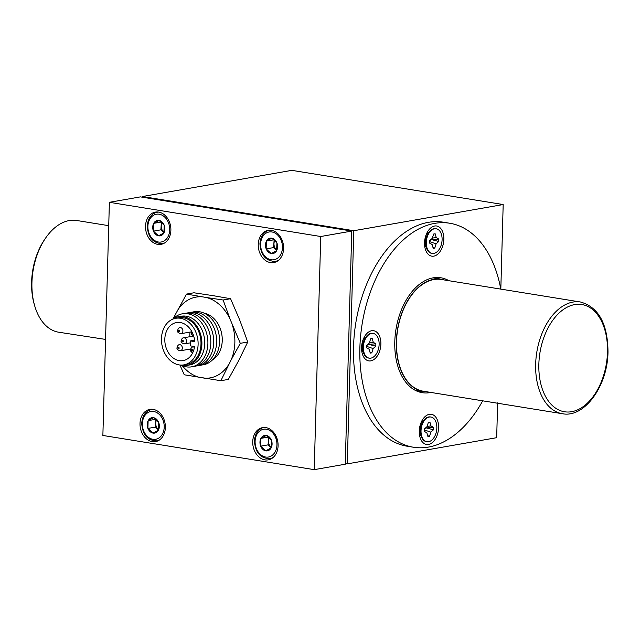 <?xml version="1.0" encoding="UTF-8"?>
<svg xmlns="http://www.w3.org/2000/svg" width="640" height="640" viewBox="0 0 640 640"><rect width="100%" height="100%" fill="white"/><g stroke="black" fill="none" stroke-linecap="round" stroke-linejoin="round"><path stroke-width="0.96" d="M500.784 289.112A113.456 70.328 99.2 0 0 449.688 223.232A113.456 70.328 99.2 0 0 359.88 347.792A113.456 70.328 99.2 0 0 413.44 447.232A113.456 70.328 99.2 0 0 482.896 400.472M449.688 223.232L443.352 222.2A113.456 70.328 99.2 0 0 353.536 346.768A113.456 70.328 99.2 0 0 407.104 446.208L413.44 447.232M436.392 277.496A58.208 36.08 -80.8 0 1 439.504 278.936M448.96 280.728A58.208 36.08 99.2 0 0 440.864 277.768A58.208 36.08 99.2 0 0 394.792 341.672A58.208 36.08 99.2 0 0 422.272 392.688A58.208 36.08 99.2 0 0 430.88 392.44M363.24 351.8A7.272 4.512 -80.8 0 1 361.688 350.52M380.88 344.112A15.28 9.472 -80.8 0 1 372.968 360.112A15.28 9.472 -80.8 0 1 362.344 353.856A15.28 9.472 -80.8 0 1 361.576 347.496A15.28 9.472 -80.8 0 1 365.336 335.36A15.28 9.472 -80.8 0 1 375.688 331.432A15.28 9.472 -80.8 0 1 380.88 344.112M420.952 435.384A7.272 4.512 -80.8 0 1 419.4 434.096M438.592 427.688A15.28 9.472 -80.8 0 1 430.672 443.696A15.28 9.472 -80.8 0 1 420.056 437.44A15.28 9.472 -80.8 0 1 419.28 431.072A15.28 9.472 -80.8 0 1 423.048 418.936A15.28 9.472 -80.8 0 1 433.392 415.016A15.28 9.472 -80.8 0 1 438.592 427.688M426.208 247.08A7.272 4.512 -80.8 0 1 424.656 245.792M443.848 239.384A15.28 9.472 -80.8 0 1 435.928 255.392A15.28 9.472 -80.8 0 1 425.312 249.128A15.28 9.472 -80.8 0 1 424.544 242.768A15.28 9.472 -80.8 0 1 428.304 230.632A15.28 9.472 -80.8 0 1 438.656 226.712A15.28 9.472 -80.8 0 1 443.848 239.384M363.664 338.32A7.272 4.512 -80.8 0 1 365.544 337.584M421.368 421.904A7.272 4.512 -80.8 0 1 423.248 421.168M426.632 233.6A7.272 4.512 -80.8 0 1 428.512 232.864M426.552 391.736A56.84 35.24 -80.8 0 1 423.192 391.456A56.84 35.24 -80.8 0 1 396.72 335.68A56.84 35.24 -80.8 0 1 433.84 279.304A56.84 35.24 -80.8 0 1 441.352 279.232A56.84 35.24 -80.8 0 1 444.624 280.024M264.96 459.88A16.368 12.56 80.1 0 1 252.776 443.792A16.368 12.56 80.1 0 1 262.584 427.616A16.368 12.56 80.1 0 1 265.864 427.6A16.368 12.56 80.1 0 1 278.04 443.68A16.368 12.56 80.1 0 1 268.232 459.864A16.368 12.56 80.1 0 1 264.96 459.88M262.368 427.872L263.384 427.504M270.472 262.608A16.368 12.56 80.1 0 1 258.288 246.528A16.368 12.56 80.1 0 1 268.096 230.344A16.368 12.56 80.1 0 1 271.368 230.328A16.368 12.56 80.1 0 1 283.552 246.408A16.368 12.56 80.1 0 1 273.744 262.592A16.368 12.56 80.1 0 1 270.472 262.608M267.872 230.6L268.896 230.232M157.744 244.368A16.368 12.56 80.1 0 1 145.568 228.288A16.368 12.56 80.1 0 1 155.376 212.104A16.368 12.56 80.1 0 1 158.648 212.088A16.368 12.56 80.1 0 1 170.832 228.168A16.368 12.56 80.1 0 1 161.024 244.352A16.368 12.56 80.1 0 1 157.744 244.368M152.24 441.64A16.368 12.56 80.1 0 1 140.056 425.56A16.368 12.56 80.1 0 1 149.864 409.376A16.368 12.56 80.1 0 1 153.136 409.36A16.368 12.56 80.1 0 1 165.32 425.44A16.368 12.56 80.1 0 1 155.512 441.624A16.368 12.56 80.1 0 1 152.24 441.64M179.888 364.936L184.256 374.792L220.872 380.72L230.984 360.216L240.304 343.328L230.24 319.56A41 31.456 -99.9 0 0 206.096 297.456L186.512 294.088L175.216 314.8A41 31.456 -99.9 0 0 173.888 318.112M230.984 360.216A41 31.456 -99.9 0 0 234.856 342.648A41 31.456 -99.9 0 0 232 323.984M240.616 322.48L247.736 342.024L239.6 358.704M175.216 314.8L173.208 318.744M423.232 391.2A56.584 35.072 -80.8 0 1 396.888 335.68A56.584 35.072 -80.8 0 1 433.832 279.56A56.584 35.072 -80.8 0 1 441.312 279.488L580.448 302A56.584 35.072 99.2 0 0 572.968 302.072A56.584 35.072 99.2 0 0 535.664 364.12A56.584 35.072 99.2 0 0 562.376 413.72L423.232 391.2M204.2 313.208A24.72 18.96 80.1 0 1 222.248 340.608A24.72 18.96 80.1 0 1 212.392 359.984M105.552 339.416L58.648 332.208A56.584 35.072 -80.8 0 1 34.792 306.176A56.584 35.072 -80.8 0 1 45.872 237.68A56.584 35.072 -80.8 0 1 69.24 220.568A56.584 35.072 -80.8 0 1 76.72 220.496L108.728 225.672M192.624 312.088A26.912 20.648 80.1 0 1 219.568 341.648A26.912 20.648 80.1 0 1 201.896 364.968M364.56 337.816A6.824 4.232 -80.8 0 1 364.744 337.84L365.32 337.936M422.264 421.4A6.824 4.232 -80.8 0 1 422.456 421.424L423.032 421.52M426.112 246.68L425.536 246.584A6.824 4.232 -80.8 0 1 425.344 246.552M189.712 312.6A26.912 20.648 80.1 0 1 216.648 342.16A26.912 20.648 80.1 0 1 198.976 365.48M269.416 437.592A6.496 4.984 -99.9 0 0 271.328 447.376M274.928 240.32A6.496 4.984 -99.9 0 0 276.84 250.104M369.232 358.144L368.648 358.056A12.504 7.752 -80.8 0 1 362.992 350.656L362.584 348.304A7.888 4.888 -80.8 0 1 362.424 346.056A7.888 4.888 -80.8 0 1 363.816 340.704L364.944 338.6A12.504 7.752 -80.8 0 1 370.992 333.376A12.504 7.752 -80.8 0 1 372.648 333.36L373.224 333.456A12.504 7.752 -80.8 0 1 379.048 345.728A12.504 7.752 -80.8 0 1 370.888 358.128A12.504 7.752 -80.8 0 1 369.232 358.144A12.504 7.752 -80.8 0 1 363.408 345.872A12.504 7.752 -80.8 0 1 371.576 333.472A12.504 7.752 -80.8 0 1 373.224 333.456M426.936 441.728L426.36 441.632A12.504 7.752 -80.8 0 1 420.704 434.232L420.288 431.88A7.888 4.888 -80.8 0 1 420.136 429.64A7.888 4.888 -80.8 0 1 421.52 424.28L422.648 422.184A12.504 7.752 -80.8 0 1 430.352 416.944L430.936 417.04A12.504 7.752 -80.8 0 1 436.84 428A12.504 7.752 -80.8 0 1 426.936 441.728A12.504 7.752 -80.8 0 1 421.032 430.768A12.504 7.752 -80.8 0 1 430.936 417.04M362.992 350.656A12.504 7.752 -80.8 0 1 364.944 338.6M420.704 434.232A12.504 7.752 -80.8 0 1 420.456 430.672A12.504 7.752 -80.8 0 1 422.648 422.184M432.2 253.424L431.616 253.328A12.504 7.752 -80.8 0 1 425.96 245.928L425.552 243.576A7.888 4.888 -80.8 0 1 425.392 241.336A7.888 4.888 -80.8 0 1 426.776 235.976L427.912 233.88A12.504 7.752 -80.8 0 1 435.616 228.64L436.192 228.736A12.504 7.752 -80.8 0 1 442.096 239.696A12.504 7.752 -80.8 0 1 432.2 253.424A12.504 7.752 -80.8 0 1 426.296 242.464A12.504 7.752 -80.8 0 1 436.192 228.736M425.96 245.928A12.504 7.752 -80.8 0 1 425.712 242.368A12.504 7.752 -80.8 0 1 427.912 233.88M186.792 313.112A26.912 20.648 80.1 0 1 213.728 342.672A26.912 20.648 80.1 0 1 196.056 365.992M162.192 222.568A6.496 4.984 -99.9 0 0 164.104 232.36M156.68 419.84A6.496 4.984 -99.9 0 0 158.592 429.632M183.872 313.624A26.912 20.648 80.1 0 1 210.808 343.184A26.912 20.648 80.1 0 1 193.136 366.504M173.288 318.688A26.912 20.648 80.1 0 1 195.992 317.296A26.912 20.648 80.1 0 1 207.888 343.696A26.912 20.648 80.1 0 1 181.464 365.336M172.24 319.384A24.72 18.96 80.1 0 1 178.472 316.728L181.32 316.232A24.72 18.96 80.1 0 1 204.728 343.672A24.72 18.96 80.1 0 1 189.848 364.92L187 365.424A24.72 18.96 80.1 0 1 180.24 365.04M178.472 316.728A24.72 18.96 80.1 0 1 201.888 344.176A24.72 18.96 80.1 0 1 187 365.424M180.56 318.296A23.648 18.144 80.1 0 1 198.04 341.584A23.648 18.144 80.1 0 1 183.872 364.88A23.648 18.144 80.1 0 1 179.016 364.888A23.648 18.144 80.1 0 1 161.536 341.6A23.648 18.144 80.1 0 1 175.712 318.296A23.648 18.144 80.1 0 1 180.56 318.296M175.712 318.296L178.584 317.792A23.648 18.144 80.1 0 1 183.44 317.792A23.648 18.144 80.1 0 1 200.92 341.08A23.648 18.144 80.1 0 1 186.744 364.376L183.872 364.88M190.44 340.928L194.712 341.656A19.328 14.824 -99.9 0 0 180.424 322.552A19.328 14.824 -99.9 0 0 176.456 322.552A19.328 14.824 -99.9 0 0 164.872 341.592A19.328 14.824 -99.9 0 0 179.16 360.632A19.328 14.824 -99.9 0 0 183.128 360.624A19.328 14.824 -99.9 0 0 194.552 346.584L190.272 345.856L190.44 340.928L194.568 340.2M497.648 402.864L496.672 437.688L347.264 463.864L353.776 230.72L503.184 204.544L500.824 289.12M189.84 336.712A19.328 14.824 80.1 0 1 190.048 332.08M429.624 241.088L431.08 239.408M424.36 429.392L425.824 427.712M366.656 345.816L368.112 344.128M435.16 233.768L436.264 237.632L438.824 239.08L438.76 241.472L436.096 243.824L434.76 248.12L433.232 248.384L432.128 244.52L429.568 243.08L429.632 240.688L432.296 238.328L433.632 234.04L435.16 233.768L433.632 234.04M434.76 248.12L432.928 247.344M436.096 243.824L429.608 241.64M438.76 241.472L431.352 239.56M438.824 239.08L432.088 239.592M436.264 237.632L432.384 238.04M429.904 422.072L428.368 422.344L429.904 422.072L431.008 425.936L427.128 426.352M431.008 425.936L433.568 427.384L433.504 429.776L430.832 432.136L429.504 436.424L427.968 436.688L426.864 432.824L424.304 431.384L424.376 428.992L427.04 426.632L428.368 422.344M429.504 436.424L427.672 435.648M430.832 432.136L424.344 429.944M433.504 429.776L426.088 427.864M433.568 427.384L426.832 427.896M372.192 338.496L370.664 338.768L372.192 338.496L373.304 342.36L375.856 343.8L375.792 346.192L368.384 344.28M375.792 346.192L373.128 348.552L366.64 346.368M375.856 343.8L369.12 344.32M373.304 342.36L369.416 342.768M373.128 348.552L371.792 352.84L370.264 353.112L369.16 349.248L366.6 347.8L366.664 345.408L369.328 343.056L370.664 338.76M371.792 352.84L369.968 352.064M158.488 429.968L155.368 427.112L155.88 419.184M164 232.696L160.88 229.84L161.392 221.912M147.968 428.488A7.824 6 -99.9 0 0 153 433.088L147.896 428.424L148.112 420.76A7.824 6 -99.9 0 0 147.904 428.312M153.152 433.112A7.824 6 -99.9 0 0 158.392 430.176L153 433.088M158.472 430.024A7.824 6 -99.9 0 0 158.68 422.472L158.392 430.176M158.608 422.296A7.824 6 -99.9 0 0 153.584 417.696L158.68 422.472M153.432 417.672A7.824 6 -99.9 0 0 148.192 420.616L153.584 417.696M155.584 419.344L148.192 420.616M155.368 427.112L147.896 428.424M153.48 231.216A7.824 6 -99.9 0 0 158.512 235.816L153.408 231.152L153.624 223.496A7.824 6 -99.9 0 0 153.408 231.04M158.656 235.848A7.824 6 -99.9 0 0 163.904 232.904L158.512 235.816M163.976 232.752A7.824 6 -99.9 0 0 164.192 225.2L163.904 232.904M164.12 225.024A7.824 6 -99.9 0 0 159.088 220.424L164.192 225.2M158.944 220.4A7.824 6 -99.9 0 0 153.704 223.344L159.088 220.424M161.096 222.072L153.704 223.344M160.88 229.84L153.408 231.152M45.872 237.68L44.992 238.944A54.312 33.664 99.2 0 0 34.352 304.696L34.792 306.176M427.528 233.096A6.824 4.232 -80.8 0 1 427.712 233.12L428.288 233.216M420.856 434.984L420.272 434.888A6.824 4.232 -80.8 0 1 420.088 434.856M363.144 351.4L362.568 351.312A6.824 4.232 -80.8 0 1 362.384 351.272M276.736 250.44L273.616 247.584L274.128 239.656M271.224 447.712L268.104 444.856L268.616 436.928M266.216 248.96A7.824 6 -99.9 0 0 271.248 253.568L266.144 248.896L266.36 241.24A7.824 6 -99.9 0 0 266.144 248.784M271.392 253.592A7.824 6 -99.9 0 0 276.64 250.648L271.248 253.568M276.712 250.496A7.824 6 -99.9 0 0 276.928 242.952L276.64 250.648M276.856 242.776A7.824 6 -99.9 0 0 271.824 238.168L276.928 242.952M271.68 238.144A7.824 6 -99.9 0 0 266.44 241.088L271.824 238.168M273.832 239.824L266.44 241.088M273.616 247.584L266.144 248.896M260.704 446.232A7.824 6 -99.9 0 0 265.736 450.84L260.632 446.168L260.848 438.512A7.824 6 -99.9 0 0 260.64 446.056M265.888 450.864A7.824 6 -99.9 0 0 271.128 447.92L265.736 450.84M271.208 447.768A7.824 6 -99.9 0 0 271.416 440.216L271.128 447.92M271.344 440.048A7.824 6 -99.9 0 0 266.32 435.44L271.416 440.216M266.168 435.416A7.824 6 -99.9 0 0 260.928 438.36L266.32 435.44M268.32 437.096L260.928 438.36M268.104 444.856L260.632 446.168M186.512 294.088L193.944 292.784L210.976 295.344M202.352 296.848A41 31.456 -99.9 0 0 177.2 310.976M182.224 365.672A41 31.456 -99.9 0 0 200.104 377.56M237.616 362.528L228.304 379.416L220.872 380.72M203.84 378.16A41 31.456 -99.9 0 0 229 364.04M230.24 319.56L223.12 300.016L206.096 297.456M214.712 295.944L230.56 298.712L238.864 318.048M211.016 295.336L214.76 295.936M223.12 300.016L230.56 298.712M239.648 358.696L237.664 362.52M240.304 343.328L247.736 342.024M238.904 318.04L240.656 322.472M109.384 202.312L320.736 236.512L314.224 469.648L102.872 435.456L109.384 202.312L140.416 196.88L351.768 231.072L320.736 236.512M421.344 391.16A58.208 36.08 -80.8 0 1 417.936 391.536M351.768 231.072L345.256 464.216L314.224 469.648M351.72 232.72L345.336 461.376M503.184 204.544L291.832 170.352L142.424 196.528L142.408 197.2M142.424 196.528L353.776 230.72M347.264 463.864L345.272 463.536M276.944 444.904A14.096 10.816 -99.9 0 0 266.416 429.24A14.096 10.816 -99.9 0 0 255.104 441.368A14.096 10.816 -99.9 0 0 265.64 457.04A14.096 10.816 -99.9 0 0 276.944 444.904M282.456 247.632A14.096 10.816 -99.9 0 0 271.928 231.968A14.096 10.816 -99.9 0 0 260.616 244.104A14.096 10.816 -99.9 0 0 271.152 259.768A14.096 10.816 -99.9 0 0 282.456 247.632M158.744 212.104A15.92 12.208 -99.9 0 0 157.2 212.24L158.344 212.04M153.232 409.376A15.92 12.208 -99.9 0 0 151.696 409.512L152.84 409.312M538.856 364.152A54.312 33.664 -80.8 0 1 574.672 304.6A54.312 33.664 -80.8 0 1 607.488 352.136A54.312 33.664 -80.8 0 1 571.68 411.688A54.312 33.664 -80.8 0 1 538.856 364.152M169.72 229.888A14.096 10.816 -99.9 0 0 159.192 214.224A14.096 10.816 -99.9 0 0 147.88 226.352A14.096 10.816 -99.9 0 0 158.416 242.016A14.096 10.816 -99.9 0 0 169.72 229.888M164.208 427.16A14.096 10.816 -99.9 0 0 153.68 411.496A14.096 10.816 -99.9 0 0 142.368 423.624A14.096 10.816 -99.9 0 0 152.904 439.288A14.096 10.816 -99.9 0 0 164.208 427.16M420.736 423.456A6.824 4.232 -80.8 0 1 422.84 421.84M426.032 246.312A6.824 4.232 -80.8 0 1 424.544 244.112M363.024 339.872A6.824 4.232 -80.8 0 1 365.136 338.256M420.776 434.616A6.824 4.232 -80.8 0 1 419.28 432.416M194.424 347.392A3.072 2.352 -99.9 0 0 193.512 347.008A3.072 2.352 -99.9 0 0 192.888 347.008C191.848 346.952 191.064 347.904 190.528 349.856L190.896 351.48L192.624 352.96M186.48 341.24A3.072 2.352 -99.9 0 0 184.2 337.808A3.072 2.352 -99.9 0 0 183.568 337.816C182.536 337.76 181.752 338.704 181.208 340.656C180.696 342.216 181.84 343.28 184.632 343.856A3.072 2.352 -99.9 0 0 186.48 341.24M184 343.856A3.072 2.352 -99.9 0 0 184.632 343.856L190.376 342.856M182.328 348.136A3.072 2.352 -99.9 0 0 180.048 344.712A3.072 2.352 -99.9 0 0 179.424 344.712C178.392 344.656 177.6 345.608 177.064 347.56C176.56 349.128 177.696 350.192 180.48 350.76A3.072 2.352 -99.9 0 0 182.328 348.136M179.856 350.76A3.072 2.352 -99.9 0 0 180.48 350.76L190.68 348.976M182.904 331.032A3.072 2.352 -99.9 0 0 180.616 327.608A3.072 2.352 -99.9 0 0 179.992 327.608C178.96 327.552 178.176 328.504 177.64 330.464C177.136 332.024 178.272 333.088 181.056 333.656A3.072 2.352 -99.9 0 0 182.904 331.032M180.432 333.656A3.072 2.352 -99.9 0 0 181.056 333.656L191.24 331.872M191.36 350.176A0.792 0.608 80.1 0 1 192.592 350.384A0.792 0.608 80.1 0 1 191.36 350.176M182.048 340.984A0.792 0.608 80.1 0 1 183.28 341.192A0.792 0.608 80.1 0 1 182.048 340.984M192.904 333.864A0.792 0.608 80.1 0 1 192.264 332.44M177.896 347.888A0.792 0.608 80.1 0 1 179.136 348.096A0.792 0.608 80.1 0 1 177.896 347.888M178.472 330.784A0.792 0.608 80.1 0 1 179.704 330.984A0.792 0.608 80.1 0 1 178.472 330.784M425.992 235.152A6.824 4.232 -80.8 0 1 428.104 233.536M363.064 351.04A6.824 4.232 -80.8 0 1 361.576 348.84M154 440.88A15.92 12.208 -99.9 0 0 157.184 440.872A15.92 12.208 -99.9 0 0 158.68 440.48M159.512 243.608A15.92 12.208 -99.9 0 0 162.696 243.6A15.92 12.208 -99.9 0 0 164.192 243.208M272.248 261.36A15.92 12.208 -99.9 0 0 275.432 261.344A15.92 12.208 -99.9 0 0 278.88 260.008M266.736 458.632A15.92 12.208 -99.9 0 0 269.92 458.616A15.92 12.208 -99.9 0 0 273.368 457.28M423.192 391.456L414.824 390.104M262.832 427.68C257.656 429.848 254.864 434.328 254.44 441.12C255.368 452.712 260.528 458.544 269.92 458.616L272.2 458.216M268.344 230.408C263.168 232.576 260.368 237.056 259.944 243.848C260.88 255.44 266.04 261.272 275.432 261.344L277.712 260.944M562.376 413.72C584.616 418.24 607.728 385.656 608 351.912C607.744 323.76 598.56 307.12 580.448 302M157.2 212.24C151.296 213.584 147.968 218.208 147.216 226.104C148.144 237.696 153.304 243.528 162.696 243.6L163.84 243.4M151.696 409.512C145.792 410.856 142.456 415.48 141.704 423.376C142.632 434.968 147.792 440.8 157.184 440.872L158.328 440.672M191.576 331.16L191.096 332.752L191.464 334.376L193.656 335.96M183.568 337.816L193.68 336.04M192.888 347.008L194.528 346.72M441.352 279.232L432.976 277.88"/></g></svg>
